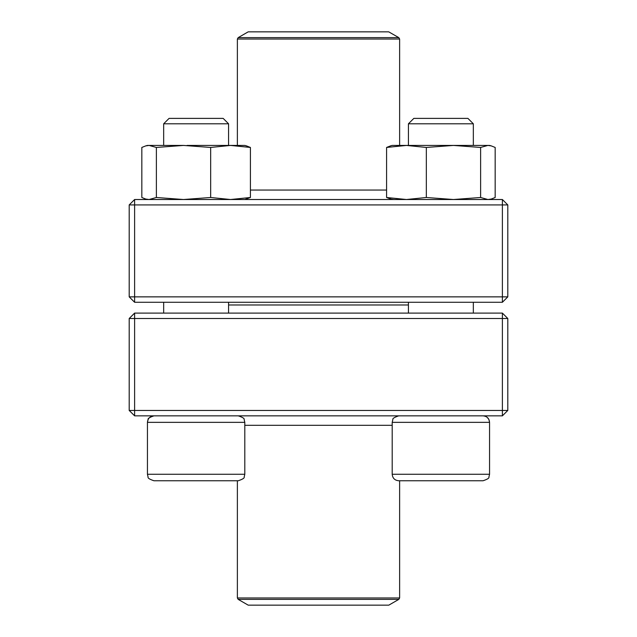 <?xml version="1.0" encoding="UTF-8"?>
<svg xmlns="http://www.w3.org/2000/svg" width="637" height="637" viewBox="0 0 637 637"><rect width="100%" height="100%" fill="white"/><g stroke="black" fill="none" stroke-linecap="round" stroke-linejoin="round"><path stroke-width="0.96" d="M134.614 415.85L502.386 415.85L507.8 410.443L507.8 318.5L134.614 318.5L134.614 410.443L502.386 410.443L502.386 313.093L134.614 313.093L129.2 318.5L129.2 410.443L134.614 410.443L134.614 415.85L129.2 410.443M507.8 318.5L502.386 313.093M129.2 318.5L134.614 318.5L134.614 313.093M507.8 410.443L502.386 410.443L502.386 415.85M228.572 123.793L228.572 145.427L228.572 123.793L163.669 123.793L163.669 145.427L163.669 123.793L169.076 118.386L223.165 118.386L228.572 123.793M244.799 474.262L244.799 422.347L147.442 422.347C147.832 418.398 149.99 416.24 153.931 415.85C149.599 417.323 147.657 418.533 148.102 419.488L147.442 422.347L147.442 474.262L244.799 474.262L244.178 477.025C244.664 477.989 242.705 479.231 238.31 480.752L153.931 480.752C149.599 479.287 147.657 478.076 148.102 477.121L147.442 474.262L148.102 477.121C147.657 478.076 149.599 479.287 153.931 480.752M409.655 480.752L399.63 480.752L399.63 597.968L398.818 599.369L238.182 599.369L237.37 597.968L399.63 597.968M483.069 480.752L398.69 480.752C394.749 480.37 392.591 478.204 392.201 474.262L489.558 474.262L488.898 477.121C489.343 478.076 487.401 479.287 483.069 480.752C487.401 479.287 489.343 478.076 488.898 477.121L489.558 474.262L489.558 422.347C489.168 418.398 487.01 416.24 483.069 415.85L484.096 415.937M487.361 417.482L488.898 419.488L489.558 422.347L392.201 422.347L392.201 474.262M473.331 123.793L408.428 123.793L408.428 145.427L408.428 123.793L413.835 118.386L467.924 118.386L473.331 123.793L473.331 145.427M408.428 302.272L408.428 313.093M408.428 304.98L228.572 304.98M238.182 599.369L248.191 605.15L388.809 605.15L398.818 599.369M388.729 31.85L248.191 31.85L238.182 37.631L398.818 37.631L388.729 31.85M502.386 199.516L134.614 199.516L129.2 204.923L129.2 296.866L502.386 296.866L502.386 204.923L134.614 204.923L134.614 302.272L502.386 302.272L507.8 296.866L507.8 204.923L502.386 204.923L502.386 199.516L507.8 204.923M129.2 296.866L134.614 302.272M507.8 296.866L502.386 296.866L502.386 302.272M129.2 204.923L134.614 204.923L134.614 199.516M390.489 145.889L392.201 145.427L489.558 145.427L491.278 145.889L489.558 145.427M392.201 199.516L386.587 197.494L386.587 147.45L406.462 145.427L426.336 147.45L453.48 145.427L480.624 147.45L487.894 145.427L491.27 145.897L495.172 147.45L495.172 197.494L491.27 199.047L487.894 199.516L480.624 197.494L480.624 147.45M386.587 197.494L406.462 199.516L426.336 197.494L426.336 147.45M390.489 145.897L386.587 147.45M426.336 197.494L453.48 199.516L480.624 197.494M187.023 145.427L244.799 145.427L246.511 145.889M147.442 145.427L145.722 145.889L147.442 145.427L183.52 145.427L210.664 147.45L230.538 145.427L250.413 147.45L246.511 145.897M156.376 147.45L156.376 197.494L149.106 199.516L145.722 199.055L141.828 197.494L141.828 147.45L145.73 145.897L149.106 145.427L156.376 147.45L183.52 145.427M156.376 197.494L183.52 199.516L210.664 197.494L230.538 199.516L250.413 197.494L250.413 147.45M250.413 197.494L244.799 199.516M210.664 197.494L210.664 147.45M390.489 199.047L393.857 199.516M244.799 425.317L392.201 425.317M386.587 190.049L250.413 190.049M399.63 145.427L399.63 39.032L237.37 39.032L237.37 145.427M163.669 302.272L163.669 313.093L163.669 302.272M486.27 416.702L485.306 416.256M473.331 302.272L473.331 313.093M392.201 422.347L392.862 419.488C392.416 418.533 394.359 417.323 398.69 415.85M413.835 118.386L408.428 123.793M147.442 422.347L147.442 474.262M228.572 302.272L228.572 313.093M244.799 422.347L244.138 419.488C244.584 418.533 242.641 417.323 238.31 415.85M169.076 118.386L163.669 123.793M237.37 597.968L237.37 480.752M238.182 37.631L237.37 39.032M399.63 39.032L398.818 37.631M489.558 199.516L491.278 199.055L489.558 199.516"/></g></svg>
